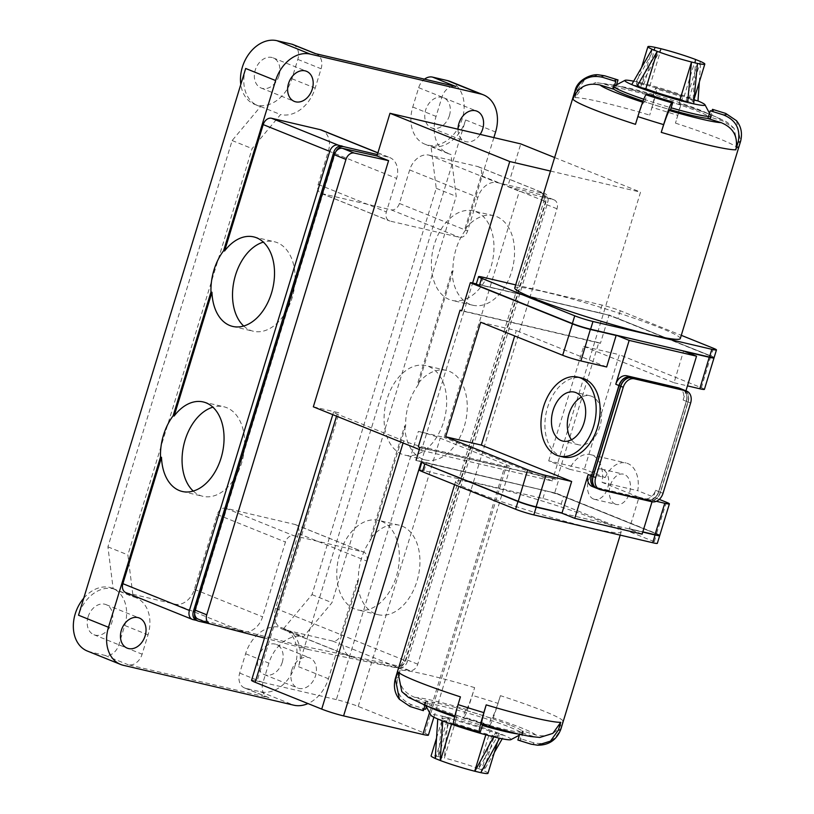 <?xml version="1.0" encoding="UTF-8"?>
<svg xmlns="http://www.w3.org/2000/svg" width="814" height="814" viewBox="0 0 814 814"><rect width="100%" height="100%" fill="white"/><g stroke="black" fill="none" stroke-linecap="round" stroke-linejoin="round"><path stroke-width="0.61" stroke-dasharray="4.07 3.05" d="M697.995 100.946A41.921 3.185 17 0 0 695.634 99.969A41.921 3.185 17 0 0 692.999 98.932A41.921 3.185 17 0 0 642.236 83.15A41.921 3.185 17 0 0 639.143 82.397A41.921 3.185 17 0 0 636.294 81.756A41.921 3.185 17 0 0 633.668 81.207M708.536 116.433A50.712 3.856 17 0 0 710.856 115.995A50.712 3.856 17 0 0 710.805 115.669A50.712 3.856 17 0 0 699.511 109.859A50.712 3.856 17 0 0 648.056 92.969A50.712 3.856 17 0 0 614.092 86.101A50.712 3.856 17 0 0 613.868 86.345A50.712 3.856 17 0 0 614.092 86.895M631.735 84.575A41.921 3.185 17 0 0 631.868 84.625A41.921 3.185 17 0 0 634.218 85.602A41.921 3.185 17 0 0 636.853 86.64M707.946 118.366A50.712 3.856 17 0 0 710.266 117.928A50.712 3.856 17 0 0 698.921 111.793A50.712 3.856 17 0 0 645.706 94.414A50.712 3.856 17 0 0 613.278 88.278A50.712 3.856 17 0 0 613.502 88.828M514.743 287.983A86.549 6.583 -163 0 1 570.095 298.463A86.549 6.583 -163 0 1 660.917 328.123A86.549 6.583 -163 0 1 680.28 338.593M707.895 118.529A51.384 3.907 17 0 0 710.917 118.122A51.384 3.907 17 0 0 710.144 117.063L723.392 121.194L734.106 128.419L738.054 148.341L740.414 140.608A86.549 6.583 -163 0 1 740.598 141.3M510.866 739.661A41.921 3.185 17 0 0 504.029 735.368A41.921 3.185 17 0 0 501.678 734.391A41.921 3.185 17 0 0 499.033 733.353A41.921 3.185 17 0 0 448.27 717.561A41.921 3.185 17 0 0 445.177 716.819A41.921 3.185 17 0 0 442.328 716.178A41.921 3.185 17 0 0 430.921 715.221M454.629 716.798A50.712 3.856 17 0 0 482.305 725.457M517.48 733.882A50.712 3.856 17 0 0 521.794 733.892A50.712 3.856 17 0 0 522.018 733.648A50.712 3.856 17 0 0 510.683 727.523A50.712 3.856 17 0 0 457.458 710.144A50.712 3.856 17 0 0 425.03 703.998A50.712 3.856 17 0 0 425.091 704.324A50.712 3.856 17 0 0 428.673 706.735M511.273 725.589A50.712 3.856 -163 0 1 522.619 731.715A50.712 3.856 -163 0 1 490.181 725.579A50.712 3.856 -163 0 1 436.965 708.2A50.712 3.856 -163 0 1 425.62 702.065A50.712 3.856 -163 0 1 458.048 708.211A50.712 3.856 -163 0 1 511.273 725.589M601.78 521.55A86.549 6.583 -163 0 1 621.143 532.01A86.549 6.583 -163 0 1 565.801 521.53A86.549 6.583 -163 0 1 474.969 491.87A86.549 6.583 -163 0 1 455.616 481.4A86.549 6.583 -163 0 1 510.958 491.89A86.549 6.583 -163 0 1 601.78 521.55M539.855 737.453L533.496 736.436L520.238 732.315A51.384 3.907 17 0 0 523.26 731.918A51.384 3.907 17 0 0 522.486 730.86L535.744 734.981C548.738 737.799 557.824 733.099 563.013 720.868L560.643 728.601C555.494 740.811 546.408 745.512 533.374 742.714A64.906 4.935 -163 0 1 531.125 744.179M571.489 439.784A25.153 16.565 -76.8 0 0 577.075 444.291A25.153 16.565 -76.8 0 0 578.673 444.8A25.153 16.565 -76.8 0 0 600.233 425.315A25.153 16.565 -76.8 0 0 591.737 396.326A25.153 16.565 -76.8 0 0 590.14 395.818A25.153 16.565 -76.8 0 0 581.471 397.12M563.278 457.03A40.568 26.72 103.2 0 1 560.693 456.206A40.568 26.72 103.2 0 1 546.998 409.442A40.568 26.72 103.2 0 1 581.766 378.022M615.343 504.141A15.547 10.246 103.2 0 1 610.093 486.212A15.547 10.246 103.2 0 1 623.422 474.165A15.547 10.246 103.2 0 1 624.409 474.481A15.547 10.246 103.2 0 1 629.66 492.409A15.547 10.246 103.2 0 1 616.33 504.446A15.547 10.246 103.2 0 1 615.343 504.141M593.548 499.033A15.547 10.246 103.2 0 1 588.298 481.105A15.547 10.246 103.2 0 1 601.627 469.068A15.547 10.246 103.2 0 1 602.614 469.373A15.547 10.246 103.2 0 1 607.865 487.301A15.547 10.246 103.2 0 1 594.535 499.348A15.547 10.246 103.2 0 1 593.548 499.033M569.495 469.24L548.697 460.866L584.36 469.21L605.158 477.584L569.495 469.24A27.045 17.816 103.2 0 1 590.374 454.629A27.045 17.816 103.2 0 1 592.093 455.168A27.045 17.816 103.2 0 1 602.085 482.366L639.021 497.242L629.405 528.703L642.826 531.847M605.158 477.584A27.045 17.816 103.2 0 1 626.037 462.973A27.045 17.816 103.2 0 1 627.767 463.522A27.045 17.816 103.2 0 1 637.759 490.71L659.269 499.379M458.007 129.202A16.229 12.149 111.9 0 0 464.743 141.27A16.229 12.149 111.9 0 0 480.179 134.391M449.42 115.598A16.229 12.149 -68.1 0 1 431.471 127.869A16.229 12.149 -68.1 0 1 425.641 110.032A16.229 12.149 -68.1 0 1 443.599 97.761A16.229 12.149 -68.1 0 1 449.42 115.598M279.019 75.722A16.229 12.149 -68.1 0 1 261.07 87.993A16.229 12.149 -68.1 0 1 255.24 70.157A16.229 12.149 -68.1 0 1 273.189 57.886A16.229 12.149 -68.1 0 1 279.019 75.722M88.085 616.89A16.229 12.149 111.9 0 0 93.915 634.727A16.229 12.149 111.9 0 0 111.864 622.456A16.229 12.149 111.9 0 0 106.034 604.619A16.229 12.149 111.9 0 0 88.085 616.89M291.758 670.176A16.229 12.149 111.9 0 0 297.588 688.003A16.229 12.149 111.9 0 0 315.537 675.732A16.229 12.149 111.9 0 0 309.707 657.905A16.229 12.149 111.9 0 0 291.758 670.176M282.265 662.331A16.229 12.149 -68.1 0 1 264.316 674.603A16.229 12.149 -68.1 0 1 258.486 656.776A16.229 12.149 -68.1 0 1 276.445 644.505A16.229 12.149 -68.1 0 1 282.265 662.331M243.701 326.027A45.981 30.281 -76.8 0 0 250.407 330.321A45.981 30.281 -76.8 0 0 253.337 331.247A45.981 30.281 -76.8 0 0 292.735 295.645A45.981 30.281 -76.8 0 0 277.218 242.643A45.981 30.281 -76.8 0 0 274.287 241.717A45.981 30.281 -76.8 0 0 263.339 242.124M193.244 491.076A45.981 30.281 -76.8 0 0 199.949 495.38A45.981 30.281 -76.8 0 0 202.869 496.306A45.981 30.281 -76.8 0 0 242.277 460.693A45.981 30.281 -76.8 0 0 226.76 407.692A45.981 30.281 -76.8 0 0 223.83 406.766A45.981 30.281 -76.8 0 0 212.881 407.173M125.783 592.582A8.109 6.074 111.9 0 0 126.445 592.796L174.99 604.161A18.936 14.174 111.9 0 0 194.383 589.346L217.246 514.56A8.109 6.074 -68.1 0 1 225.559 508.211L294.912 524.45A8.109 6.074 -68.1 0 1 295.574 524.654A8.109 6.074 -68.1 0 1 298.484 533.577L275.62 608.363A18.936 14.174 111.9 0 0 282.417 629.171A18.936 14.174 111.9 0 0 283.974 629.66L332.519 641.025A8.109 6.074 111.9 0 0 340.832 634.676L357.387 580.514L358.374 580.748A45.981 30.281 103.2 0 1 370.991 539.489L370.004 539.255L404.69 425.783L405.687 426.017A45.981 30.281 103.2 0 1 418.304 384.747L417.307 384.523L452.004 271.042L452.991 271.276A45.981 30.281 103.2 0 1 465.608 230.016L464.621 229.782L481.176 175.62A8.109 6.074 111.9 0 0 478.266 166.707A8.109 6.074 111.9 0 0 477.594 166.494L429.049 155.138A18.936 14.174 111.9 0 0 409.666 169.943L399.409 203.469A8.109 6.074 -68.1 0 1 391.107 209.819L321.754 193.579A8.109 6.074 -68.1 0 1 321.082 193.376A8.109 6.074 -68.1 0 1 318.172 184.452L328.418 150.926A18.936 14.174 111.9 0 0 321.622 130.118M357.387 580.514A45.981 30.281 -76.8 0 0 375.244 613.776A45.981 30.281 -76.8 0 0 378.174 614.702A45.981 30.281 -76.8 0 0 417.572 579.1A45.981 30.281 -76.8 0 0 402.055 526.098A45.981 30.281 -76.8 0 0 399.125 525.172A45.981 30.281 -76.8 0 0 370.004 539.255M354.66 608.964A45.981 30.281 103.2 0 1 339.143 555.962A45.981 30.281 103.2 0 1 378.541 520.35A45.981 30.281 103.2 0 1 381.461 521.275A45.981 30.281 103.2 0 1 396.978 574.277A45.981 30.281 103.2 0 1 357.58 609.889A45.981 30.281 103.2 0 1 354.66 608.964M452.004 271.042A45.981 30.281 -76.8 0 0 469.861 304.304A45.981 30.281 -76.8 0 0 472.781 305.23A45.981 30.281 -76.8 0 0 512.179 269.617A45.981 30.281 -76.8 0 0 496.662 216.626A45.981 30.281 -76.8 0 0 493.742 215.7A45.981 30.281 -76.8 0 0 464.621 229.782M449.267 299.491A45.981 30.281 103.2 0 1 433.75 246.489A45.981 30.281 103.2 0 1 473.148 210.877A45.981 30.281 103.2 0 1 476.078 211.803A45.981 30.281 103.2 0 1 491.595 264.804A45.981 30.281 103.2 0 1 452.197 300.417A45.981 30.281 103.2 0 1 449.267 299.491M404.69 425.783A45.981 30.281 -76.8 0 0 422.547 459.045A45.981 30.281 -76.8 0 0 425.478 459.971A45.981 30.281 -76.8 0 0 464.875 424.359A45.981 30.281 -76.8 0 0 449.359 371.357A45.981 30.281 -76.8 0 0 446.428 370.431A45.981 30.281 -76.8 0 0 417.307 384.523M401.963 454.222A45.981 30.281 103.2 0 1 386.447 401.221A45.981 30.281 103.2 0 1 425.844 365.618A45.981 30.281 103.2 0 1 428.774 366.544A45.981 30.281 103.2 0 1 444.291 419.536A45.981 30.281 103.2 0 1 404.894 455.148A45.981 30.281 103.2 0 1 401.963 454.222M295.146 665.353A33.812 25.305 -68.1 0 1 260.521 691.788L245.665 688.308A13.523 10.124 -68.1 0 1 244.556 687.962A13.523 10.124 -68.1 0 1 239.692 673.097L245.614 653.754A33.812 25.305 -68.1 0 1 283.007 628.194A33.812 25.305 -68.1 0 1 295.146 665.353M358.374 580.748L328.418 678.754A33.812 25.305 -68.1 0 1 307.977 703.561M450.162 81.461A33.812 25.305 -68.1 0 1 462.301 118.61A33.812 25.305 -68.1 0 1 424.898 144.18A33.812 25.305 -68.1 0 1 412.769 107.021L418.681 87.678A13.523 10.124 -68.1 0 1 424.491 79.151M283.557 628.652L312.016 594.627L436.243 188.309L431.003 146.398A33.812 25.305 111.9 0 0 465.628 119.953L298.473 666.686A33.812 25.305 111.9 0 0 286.335 629.537A33.812 25.305 111.9 0 0 283.557 628.652L303.52 636.701L331.97 602.675L456.196 196.347L450.966 154.436A33.812 25.305 -68.1 0 1 448.188 153.561A33.812 25.305 -68.1 0 1 436.05 116.402L441.971 97.059A13.523 10.124 -68.1 0 1 455.82 86.488M431.003 146.398L450.966 154.436M563.013 720.868A86.549 6.583 17 0 0 543.833 711.1A86.549 6.583 17 0 0 500.417 695.655C496.448 708.353 493.732 715.628 492.287 717.48L491.127 718.223A51.384 3.907 17 0 0 465.354 710.205L466.514 709.462C467.958 707.62 470.665 700.355 474.643 687.637L472.283 695.38C468.315 708.058 465.598 715.333 464.143 717.195A64.906 4.935 -163 0 1 489.916 725.213L488.756 725.966A51.384 3.907 17 0 0 462.983 717.948L464.143 717.195M643.029 101.129A50.712 3.856 17 0 0 670.553 109.737M602.401 83.557A64.906 4.935 17 0 1 654.161 95.665C654.924 96.072 653.428 102.554 649.684 115.12L652.055 107.377A86.549 6.583 -163 0 1 677.828 115.395L675.457 123.128C679.202 110.582 680.697 104.1 679.934 103.683L678.784 104.436A51.384 3.907 17 0 0 653.011 96.418L654.283 95.635L617.806 85.969L596.041 82.54L602.401 83.557L615.649 87.678A51.384 3.907 17 0 0 612.627 88.075A51.384 3.907 17 0 0 613.4 89.133M635.469 124.339C639.448 111.64 642.154 104.365 643.609 102.513L644.759 101.77A51.384 3.907 17 0 0 670.543 109.788M734.106 128.419C724.602 119.129 724.48 121.469 719.678 118.468L708.567 113.787L679.934 103.683A64.906 4.935 17 0 1 723.392 121.194M575.06 90.69A86.549 6.583 -163 0 1 577.492 89.927L575.132 97.67L583.058 86.61L596.041 82.54M694.169 98.901L693.375 101.485A29.752 2.259 17 0 1 686.029 100.783L693.559 103.816A41.921 3.185 17 0 0 693.681 103.846M693.375 101.485A29.752 2.259 17 0 0 689.01 98.84L694.057 100.02M641.524 67.582L636.477 84.086A29.752 2.259 17 0 1 643.823 84.788L636.172 81.705L639.143 82.397L649.776 86.182A29.752 2.259 17 0 1 684.025 96.835L693.141 98.972L695.665 59.483M686.029 100.783L697.456 63.39M689.01 98.84L700.447 61.447M684.025 96.835L695.451 59.442M649.776 86.182L661.202 48.789M460.429 696.865C456.685 709.411 455.199 715.893 455.952 716.31L457.112 715.557A51.384 3.907 17 0 0 482.885 723.575L481.603 724.358M474.643 687.637A86.549 6.583 17 0 0 400.091 670.197C397.537 683.221 402.431 692.276 414.743 697.344L428.001 701.465A51.384 3.907 17 0 0 424.979 701.871A51.384 3.907 17 0 0 425.753 702.93L412.495 698.799L401.79 691.574M442.887 721.062L451.872 723.158A29.752 2.259 17 0 0 486.121 733.811L493.65 736.843M480.799 772.669L492.063 735.205A29.752 2.259 17 0 0 499.42 735.907A29.752 2.259 17 0 0 495.054 733.261L504.171 735.398L502.218 738.786M492.063 735.205L499.603 738.237M499.186 733.394L478.632 768.65L490.059 731.257L499.186 733.394L504.171 735.398M490.059 731.257A29.752 2.259 17 0 0 455.809 720.604L448.158 717.521L444.373 757.997L455.809 720.604M449.867 719.21L442.206 716.127L438.431 756.603L449.867 719.21A29.752 2.259 17 0 0 442.511 718.508A29.752 2.259 17 0 0 446.876 721.153L437.901 719.047M451.872 723.158L451.546 724.226M485.816 734.818L486.121 733.811M487.983 773.3A29.752 2.259 17 0 0 483.618 770.665L495.054 733.261M478.632 768.65A29.752 2.259 17 0 0 444.373 757.997M438.431 756.603A29.752 2.259 17 0 0 431.084 755.901M435.246 758.455A29.752 2.259 17 0 0 435.449 758.546L446.876 721.153M419.424 470.085A13.523 1.028 -163 0 1 424.043 470.685L542.928 498.504A13.523 1.028 -163 0 1 561.151 504.181L654.303 541.697A13.523 1.028 -163 0 1 657.336 543.335M423.361 463.359A13.523 1.028 -163 0 1 421.794 462.342A13.523 1.028 -163 0 1 426.404 462.952L545.288 490.771A13.523 1.028 -163 0 1 561.66 495.726L656.471 533.913A13.248 1.007 -163 0 1 659.381 535.581M416.361 460.541L554.67 492.908L561.66 495.726A13.523 1.028 -163 0 1 563.522 496.438L656.674 533.964A13.523 1.028 -163 0 1 659.635 535.449M642.134 534.126L629.324 528.968L561.955 513.196M548.697 460.866L583.699 346.357L619.373 354.701L584.36 469.21M480.667 322.242L516.33 330.586L514.692 335.948M682.488 389.438A10.816 8.099 -68.1 0 1 686.294 401.292L683.129 400.02A10.816 8.099 111.9 0 0 679.242 388.125M683.129 400.02L685.937 390.822M419.332 449.521L421.449 450.366L422.242 447.792L553.021 478.398L640.537 192.135L554.629 157.529M421.449 450.366L552.228 480.972L553.021 478.398L556.98 479.324L598.768 342.643L464.031 311.111L472.619 283.028M198.016 619.037A8.109 6.074 111.9 0 0 198.565 619.22L297.497 644.993L309.147 649.674L349.074 657.987L418.345 431.4L444.098 437.423L519.363 191.259L553.469 199.684L541.829 194.994L507.722 186.569L508.15 185.154L497.252 182.611A18.936 14.174 111.9 0 0 477.869 197.415L467.612 230.942A8.109 6.074 -68.1 0 1 459.3 237.281L389.957 221.052A8.109 6.074 -68.1 0 1 389.285 220.838A8.109 6.074 -68.1 0 1 386.375 211.925L396.622 178.398A18.936 14.174 111.9 0 0 389.825 157.59A18.936 14.174 111.9 0 0 388.278 157.102L377.381 154.548M428.378 735.174A16.229 1.231 17 0 0 424.755 733.211L358.211 706.41A16.229 1.231 17 0 0 336.345 699.602L349.074 657.987L409.564 670.573A8.109 6.074 111.9 0 0 417.765 664.204L557 208.801A8.109 6.074 111.9 0 0 554.08 199.878A8.109 6.074 111.9 0 0 553.469 199.684M210.063 623.87L243.193 631.623A18.936 14.174 111.9 0 0 247.029 631.847A18.936 14.174 111.9 0 0 262.586 616.819L285.449 542.032A8.109 6.074 -68.1 0 1 293.762 535.683L363.115 551.912A8.109 6.074 -68.1 0 1 363.777 552.126A8.109 6.074 -68.1 0 1 366.687 561.039L343.823 635.836A18.936 14.174 111.9 0 0 348.728 655.646L397.924 665.883A8.109 6.074 111.9 0 0 404.436 662.83A8.109 6.074 111.9 0 0 405.067 661.222L545.411 202.167A8.109 6.074 111.9 0 0 545.777 200.498A8.109 6.074 111.9 0 0 542.439 195.197A8.109 6.074 111.9 0 0 541.829 194.994M297.497 644.993L348.728 655.646A18.936 14.174 111.9 0 0 350.62 656.644A18.936 14.174 111.9 0 0 352.177 657.132L396.754 667.561A8.109 6.074 111.9 0 0 404.436 662.83A8.109 6.074 111.9 0 0 406.125 659.513L545.349 204.111A8.109 6.074 111.9 0 0 545.777 200.498A8.109 6.074 111.9 0 0 542.5 193.254A8.109 6.074 111.9 0 0 541.839 193.04L508.15 185.154L520.767 143.895M543.752 201.496A8.109 6.074 111.9 0 0 540.842 192.582A8.109 6.074 111.9 0 0 540.17 192.369L544.139 193.294A8.109 6.074 111.9 0 1 544.8 193.508A8.109 6.074 111.9 0 1 547.71 202.421L407.366 661.477A8.109 6.074 111.9 0 1 399.053 667.826L395.095 666.9A8.109 6.074 111.9 0 0 403.408 660.551L543.752 201.496L545.411 202.167M493.864 137.597L465.608 230.016M452.991 271.276L418.304 384.747M405.687 426.017L370.991 539.489M315.13 53.561A13.523 10.124 -68.1 0 1 316.239 53.907A13.523 10.124 -68.1 0 1 321.103 68.773L315.181 88.115A33.812 25.305 -68.1 0 1 280.565 114.55L252.106 148.586L127.879 554.904L133.12 596.815A33.812 25.305 -68.1 0 1 135.897 597.69A33.812 25.305 -68.1 0 1 148.026 634.849L142.114 654.191A13.523 10.124 -68.1 0 1 128.266 664.763L268.956 697.69A13.523 10.124 -68.1 0 1 267.837 697.344A13.523 10.124 -68.1 0 1 262.983 682.478L268.895 663.135A33.812 25.305 -68.1 0 1 303.52 636.701M245.686 68.478A33.812 25.305 111.9 0 0 257.824 105.637A33.812 25.305 111.9 0 0 260.602 106.512L232.153 140.537L107.926 546.866L113.156 588.776A33.812 25.305 111.9 0 0 78.531 615.221M113.156 588.776L133.12 596.815M83.74 598.198A33.812 25.305 -68.1 0 1 112.607 588.319A33.812 25.305 -68.1 0 1 124.746 625.467L118.834 644.81A13.523 10.124 -68.1 0 1 104.975 655.392L90.12 651.912A33.812 25.305 -68.1 0 1 87.342 651.037M196.612 620.441L196.947 620.522A8.109 6.074 111.9 0 1 196.286 620.309M292.959 44.526A13.523 10.124 -68.1 0 1 297.812 59.391L291.9 78.734A33.812 25.305 -68.1 0 1 254.497 104.294A33.812 25.305 -68.1 0 1 240.802 84.453M260.602 106.512L280.565 114.55M312.016 594.627L331.97 602.675M436.243 188.309L456.196 196.347M232.153 140.537L252.106 148.586M107.926 546.866L127.879 554.904M336.019 151.404A8.109 6.074 111.9 0 0 335.378 153.012L195.034 612.067A8.109 6.074 111.9 0 0 194.668 613.736M309.147 649.674L269.81 639.438L339.082 412.851A16.229 1.231 17 0 0 333.547 412.128A16.229 1.231 17 0 0 337.179 414.082L403.713 440.883A16.229 1.231 17 0 0 425.59 447.69L504.843 466.239A16.229 1.231 17 0 0 510.378 466.961A16.229 1.231 17 0 0 506.756 464.998L440.211 438.197A16.229 1.231 17 0 0 418.345 431.4M264.479 638.044L269.81 639.438L257.082 681.053A16.229 1.231 17 0 0 251.546 680.331M507.722 186.569L519.363 191.259M313.329 406.817L339.082 412.851M552.228 480.972L444.098 437.423M418.274 446.866L422.242 447.792L464.031 311.111L461.813 310.592M550.498 171.062L640.537 192.135M336.345 699.602L257.082 681.053M598.768 342.643L600.427 343.315L609.025 315.201L710.998 356.267A13.523 1.028 -163 0 1 714.01 357.824M704.405 389.367A13.523 1.028 17 0 0 701.373 387.739L619.373 354.701M659.778 535.337A13.523 1.028 17 0 0 656.745 533.699L554.782 492.633L558.638 479.995L556.98 479.324M600.427 343.315L461.731 310.846M419.943 447.537L558.638 479.995M470.329 282.743L609.025 315.201L476.343 283.903M554.67 492.908L416.076 460.175M476.19 284.401A13.523 1.028 -163 0 1 480.809 285.002L599.694 312.82A13.523 1.028 -163 0 1 616.066 317.775L609.076 314.967M606.664 366.972L516.33 330.586M686.263 401.312A10.551 7.896 111.9 0 0 681.603 389.448L630.087 377.391A10.551 7.896 111.9 0 0 619.291 385.643L591.686 475.905A10.551 7.896 111.9 0 0 596.347 487.769L647.863 499.827A10.551 7.896 111.9 0 0 658.668 491.575L686.294 401.292L658.699 491.554A10.816 8.099 -68.1 0 1 647.618 500.02L596.102 487.962A10.816 8.099 -68.1 0 1 595.299 487.708M652.024 501.78L655.535 490.282A10.816 8.099 111.9 0 1 644.454 498.738L592.938 486.68A10.816 8.099 111.9 0 1 592.053 486.406M629.161 528.896L642.755 532.081L629.405 528.703M583.699 346.357L674.033 382.743L683.557 350.946L709.32 356.98A13.248 1.007 17 0 0 713.827 357.488A13.248 1.007 17 0 0 710.876 355.972L616.066 317.775A13.523 1.028 -163 0 1 617.918 318.498L711.08 356.013A13.523 1.028 -163 0 1 714.102 357.651M674.033 382.743L687.454 385.877M685.368 351.679L683.648 351.272M602.085 482.366L637.759 490.71M656.338 501.292L639.021 497.242M477.767 285.409L572.568 323.596A13.248 1.007 17 0 0 590.435 329.151L616.188 335.185M500.417 695.655L498.056 703.398A86.549 6.583 17 0 0 472.283 695.38M400.091 670.197L397.72 677.93A86.549 6.583 17 0 0 395.299 678.693M454.833 716.005L455.952 716.31A64.906 4.935 -163 0 1 412.495 698.799M478.836 768.701L483.618 770.665M438.258 756.532L444.21 757.926M442.206 716.127L448.158 717.521M494.373 752.411L483.821 770.705M684.157 390.11A10.816 8.099 -68.1 0 1 687.952 401.963L660.358 492.226A10.816 8.099 -68.1 0 1 649.277 500.681L597.761 488.624A10.816 8.099 -68.1 0 1 596.957 488.38M595.38 487.749A10.816 8.099 111.9 0 0 596.265 488.024L647.781 500.081A10.816 8.099 111.9 0 0 658.862 491.625L686.456 401.363A10.816 8.099 111.9 0 0 682.57 389.468M598.005 488.441L649.521 500.498A10.551 7.896 111.9 0 0 660.327 492.246L687.922 401.984A10.551 7.896 111.9 0 0 683.272 390.12L631.756 378.062A10.551 7.896 111.9 0 0 620.95 386.304L593.355 476.566A10.551 7.896 111.9 0 0 598.005 488.441L596.265 488.024M597.038 488.41A10.816 8.099 111.9 0 0 597.924 488.695L649.45 500.752A10.816 8.099 111.9 0 0 660.52 492.287L688.125 402.024A10.816 8.099 111.9 0 0 684.238 390.14M457.112 715.557L454.741 723.29A51.384 3.907 17 0 0 480.514 731.308M482.885 723.575L482.56 724.633M479.365 732.061A64.906 4.935 -163 0 1 453.591 724.043L454.741 723.29M423.85 709.157A51.384 3.907 17 0 0 422.608 709.605A51.384 3.907 17 0 0 423.382 710.663M425.753 702.93L425.03 705.3M428.001 701.465L426.383 706.745M410.134 706.542A64.906 4.935 -163 0 1 412.383 705.077L425.63 709.208M412.383 705.077C400.071 700.03 395.177 690.974 397.72 677.93M465.354 710.205L462.983 717.948M491.127 718.223L488.756 725.966M489.916 725.213C491.361 723.381 494.078 716.106 498.056 703.398M517.877 740.048A51.384 3.907 17 0 0 520.899 739.651A51.384 3.907 17 0 0 520.126 738.593L533.374 742.714M522.486 730.86L520.126 738.593M520.238 732.315L519.607 734.36M515.7 284.88L602.065 305.087A13.523 1.028 -163 0 1 620.288 310.755L681.277 335.327M643.762 99.237A50.712 3.856 17 0 0 671.143 107.804M687.616 102.432A41.921 3.185 17 0 0 690.71 103.175A41.921 3.185 17 0 0 693.559 103.816L693.681 103.866M636.477 84.086A29.752 2.259 17 0 0 640.842 86.732L631.715 84.595M643.823 84.788L655.26 47.395M640.842 86.732L652.268 49.328M636.172 81.705L655.077 47.354M642.114 83.099L661.029 48.718M693.141 98.972L698.137 100.977M699.348 81.96L700.651 61.538M644.759 101.77L647.13 94.027M615.649 87.678L616.524 84.819M577.492 89.927L585.419 78.877L598.402 74.807M653.011 96.418L655.372 88.685L656.654 87.902L682.427 95.92L681.145 96.703A51.384 3.907 17 0 0 655.372 88.685M678.784 104.436L681.145 96.703M677.828 115.395C681.562 102.859 683.058 96.378 682.305 95.95A64.906 4.935 17 0 0 656.532 87.932C657.295 88.339 655.799 94.821 652.055 107.377M710.144 117.063L712.047 110.836M736.466 120.686L740.414 140.608M675.457 123.128A86.549 6.583 -163 0 1 718.874 138.573A86.549 6.583 -163 0 1 738.054 148.341M560.826 729.303A86.549 6.583 17 0 0 560.643 728.601M298.473 666.686L328.418 678.754M260.521 691.788L293.793 705.189M412.769 107.021L436.05 116.402M492.287 717.48A64.906 4.935 -163 0 1 521.672 728.021A64.906 4.935 -163 0 1 535.744 734.981M642.633 102.198A64.906 4.935 17 0 0 643.609 102.513M575.132 97.67A86.549 6.583 -163 0 1 649.684 115.12M533.496 736.436A64.906 4.935 -163 0 1 481.725 724.328M414.743 697.344A64.906 4.935 -163 0 1 466.514 709.462M481.176 175.62L547.71 202.421M340.832 634.676L407.366 661.477M465.628 119.953L495.573 132.01M124.746 625.467L148.026 634.849M90.12 651.912L123.392 665.313M245.614 653.754L268.895 663.135M377.879 152.91L388.278 157.102M328.418 150.926L396.622 178.398M318.172 184.452L386.375 211.925M321.754 193.579L389.957 221.052M391.107 209.819L459.3 237.281M399.409 203.469L467.612 230.942M409.666 169.943L477.869 197.415M429.049 155.138L497.252 182.611M541.839 193.04L540.17 192.369M477.594 166.494L544.139 193.294M332.519 641.025L399.053 667.826M396.754 667.561L395.095 666.9M283.974 629.66L352.177 657.132M275.62 608.363L343.823 635.836M298.484 533.577L366.687 561.039M294.912 524.45L363.115 551.912M225.559 508.211L293.762 535.683M217.246 514.56L285.449 542.032M194.383 589.346L262.586 616.819M174.99 604.161L243.193 631.623M198.616 621.194L196.947 620.522M126.445 592.796L192.989 619.596M291.9 78.734L315.181 88.115M104.975 655.392L128.266 664.763M245.665 688.308L268.956 697.69M118.834 644.81L142.114 654.191M239.692 673.097L262.983 682.478M297.812 59.391L321.103 68.773M418.681 87.678L441.971 97.059M405.067 661.222L403.408 660.551M210.205 623.911L198.565 619.22M409.564 670.573L397.924 665.883M417.765 664.204L406.125 659.513M557 208.801L545.349 204.111M429.517 712.606L504.843 466.239M424.755 733.211L506.756 464.998M421.072 462.444L425.59 447.69M403.083 442.969L403.713 440.883M336.538 416.168L337.179 414.082M358.211 706.41L440.211 438.197M701.373 387.739L710.876 355.972M666.371 502.238L656.471 533.913M658.668 491.575L655.535 490.282M596.347 487.769L592.938 486.68M647.863 499.827L644.454 498.738M654.303 541.697L656.674 533.964M424.043 470.685L426.404 462.952M542.928 498.504L545.288 490.771M561.151 504.181L563.522 496.438M649.521 500.498L647.781 500.081M660.327 492.246L658.862 491.625M687.922 401.984L686.456 401.363M600.427 489.702L597.924 488.695M651.943 501.76L649.45 500.752M663.023 493.294L660.52 492.287M690.618 403.032L688.125 402.024M713.44 348.28L711.08 356.013M620.288 310.755L617.918 318.498M602.065 305.087L599.694 312.82M483.17 277.269L480.809 285.002M613.868 86.345L613.278 88.278M519.363 735.174L521.794 733.892M522.018 733.648L522.619 731.715M620.197 535.113L621.143 532.01M590.14 395.818L574.287 392.104M601.627 469.068L623.422 474.165M590.374 454.629L626.037 462.973M431.471 127.869L464.743 141.27M261.07 87.993L294.332 101.394M93.915 634.727L127.177 648.127M264.316 674.603L297.588 688.003M253.703 236.894L274.287 241.717M203.246 401.953L223.83 406.766M399.125 525.172L378.541 520.35M493.742 215.7L473.148 210.877M446.428 370.431L425.844 365.618M424.898 144.18L448.188 153.561M497.395 742.51L499.42 735.907M436.548 738.033L442.511 718.508M112.607 588.319L135.897 597.69M283.007 628.194L286.335 629.537M377.91 152.798L389.825 157.59M321.082 193.376L389.285 220.838M478.266 166.707L544.8 193.508M282.417 629.171L350.62 656.644M295.574 524.654L363.777 552.126M254.497 104.294L257.824 105.637M244.556 687.962L267.837 697.344M315.7 53.693L316.239 53.907M425.478 459.971L404.894 455.148M472.781 305.23L452.197 300.417M378.174 614.702L357.58 609.889M182.285 491.483L202.869 496.306M232.753 326.434L253.337 331.247M276.445 644.505L309.707 657.905M106.034 604.619L139.306 618.019M273.189 57.886L306.461 71.286M443.599 97.761L476.862 111.162M542.5 193.254L540.842 192.582M554.08 199.878L542.439 195.197M433.872 717.205L510.378 466.961M332.773 414.652L333.547 412.128M594.535 499.348L616.33 504.446M578.673 444.8L562.83 441.086M454.609 484.666L455.616 481.4M425.03 703.998L425.62 702.065M425.763 705.596L425.091 704.324M424.979 701.871L422.608 709.605M523.26 731.918L520.899 739.651M710.856 115.995L710.266 117.928M709.503 113.248L710.805 115.669M612.627 88.075L614.997 80.342M710.917 118.122L713.278 110.389"/><path stroke-width="1.22" d="M614.092 86.895A50.712 3.856 17 0 0 625.213 92.47A50.712 3.856 17 0 0 643.762 99.237M633.668 81.207A41.921 3.185 17 0 0 625.02 80.332A41.921 3.185 17 0 0 631.735 84.575M613.502 88.828A50.712 3.856 17 0 0 624.623 94.404A50.712 3.856 17 0 0 643.029 101.129M712.047 110.836L712.504 109.33L725.762 113.451L736.466 120.686C741.178 126.465 742.551 133.333 740.598 141.3L680.28 338.593A86.549 6.583 -163 0 1 624.928 328.103A86.549 6.583 -163 0 1 534.106 298.443A86.549 6.583 -163 0 1 514.743 287.983L575.06 90.69A86.549 6.583 -163 0 0 575.244 91.392L572.883 99.125C578.062 86.895 587.148 82.194 600.152 85.012A64.906 4.935 17 0 0 614.214 91.972A64.906 4.935 17 0 0 642.633 102.198M572.883 99.125A86.549 6.583 -163 0 0 592.063 108.893A86.549 6.583 -163 0 0 635.469 124.339L637.84 116.595C641.808 103.917 644.515 96.642 645.97 94.78L647.13 94.027A51.384 3.907 17 0 0 672.903 102.045L670.543 109.788L669.383 110.531A64.906 4.935 17 0 0 721.143 122.649C733.465 127.727 738.349 136.772 735.805 149.807L738.166 142.063C740.73 129.06 735.846 120.004 723.514 114.916L710.256 110.785A51.384 3.907 17 0 0 713.278 110.389A51.384 3.907 17 0 0 712.504 109.33M669.383 110.531C667.938 112.373 665.221 119.638 661.243 132.356L663.614 124.613A86.549 6.583 -163 0 1 637.84 116.595M428.673 706.735A50.712 3.856 17 0 0 436.375 710.134A50.712 3.856 17 0 0 454.629 716.798M482.305 725.457A50.712 3.856 17 0 0 517.48 733.882M425.763 705.596L430.921 715.221A41.921 3.185 17 0 0 437.901 719.047A41.921 3.185 17 0 0 440.252 720.024A41.921 3.185 17 0 0 442.887 721.062A41.921 3.185 17 0 0 493.65 736.843A41.921 3.185 17 0 0 496.744 737.596A41.921 3.185 17 0 0 499.603 738.237A41.921 3.185 17 0 0 510.866 739.661L519.363 735.174M454.833 716.005L427.33 706.206L408.374 697.333L401.79 691.574L397.843 671.652A86.549 6.583 17 0 0 417.022 681.42A86.549 6.583 17 0 0 460.429 696.865L458.068 704.598A86.549 6.583 17 0 0 483.842 712.616C480.097 725.152 478.601 731.633 479.365 732.061L453.459 724.073M481.725 724.328C480.962 723.921 482.458 717.439 486.202 704.883L483.842 712.616M486.202 704.883A86.549 6.583 17 0 0 560.765 722.323L558.394 730.066A86.549 6.583 17 0 0 560.826 729.303L620.197 535.113M575.895 392.613A25.153 16.565 -76.8 0 0 574.287 392.104A25.153 16.565 -76.8 0 0 552.737 411.589A25.153 16.565 -76.8 0 0 561.222 440.578A25.153 16.565 -76.8 0 0 562.83 441.086A25.153 16.565 -76.8 0 0 584.381 421.601A25.153 16.565 -76.8 0 0 575.895 392.613M581.471 397.12A25.153 16.565 -76.8 0 0 568.274 416.534A25.153 16.565 -76.8 0 0 571.489 439.784M580.382 377.91A40.568 26.72 103.2 0 1 594.078 424.674A40.568 26.72 103.2 0 1 559.31 456.094A40.568 26.72 103.2 0 1 556.735 455.28A40.568 26.72 103.2 0 1 543.04 408.516A40.568 26.72 103.2 0 1 577.798 377.096A40.568 26.72 103.2 0 1 580.382 377.91M577.798 377.096L581.766 378.022A40.568 26.72 103.2 0 1 584.35 378.836A40.568 26.72 103.2 0 1 598.036 425.6A40.568 26.72 103.2 0 1 563.278 457.03L559.31 456.094M480.179 134.391A16.229 12.149 111.9 0 0 482.692 128.999A16.229 12.149 111.9 0 0 476.862 111.162A16.229 12.149 111.9 0 0 458.913 123.433A16.229 12.149 111.9 0 0 458.007 129.202M288.512 83.557A16.229 12.149 111.9 0 0 294.332 101.394A16.229 12.149 111.9 0 0 312.291 89.123A16.229 12.149 111.9 0 0 306.461 71.286A16.229 12.149 111.9 0 0 288.512 83.557M121.357 630.29A16.229 12.149 111.9 0 0 127.177 648.127A16.229 12.149 111.9 0 0 145.136 635.856A16.229 12.149 111.9 0 0 139.306 618.019A16.229 12.149 111.9 0 0 121.357 630.29M377.91 152.798L321.622 130.118A18.936 14.174 111.9 0 0 320.075 129.63L271.53 118.264A8.109 6.074 111.9 0 0 263.217 124.613L224.583 250.987L223.596 250.753A45.981 30.281 -76.8 0 0 210.979 292.012L211.966 292.246L174.125 416.035L173.128 415.801A45.981 30.281 -76.8 0 0 160.511 457.071L161.508 457.295L122.873 583.669A8.109 6.074 111.9 0 0 125.783 592.582L192.318 619.383A8.109 6.074 111.9 0 0 192.989 619.596L196.612 620.441M224.583 250.987A45.981 30.281 103.2 0 1 253.703 236.894A45.981 30.281 103.2 0 1 256.634 237.82A45.981 30.281 103.2 0 1 272.151 290.822A45.981 30.281 103.2 0 1 232.753 326.434A45.981 30.281 103.2 0 1 229.823 325.508A45.981 30.281 103.2 0 1 211.966 292.246M263.339 242.124A45.981 30.281 -76.8 0 0 234.32 279.578A45.981 30.281 -76.8 0 0 243.701 326.027M174.125 416.035A45.981 30.281 103.2 0 1 203.246 401.953A45.981 30.281 103.2 0 1 206.166 402.879A45.981 30.281 103.2 0 1 221.683 455.871A45.981 30.281 103.2 0 1 182.285 491.483A45.981 30.281 103.2 0 1 179.365 490.557A45.981 30.281 103.2 0 1 161.508 457.295M212.881 407.173A45.981 30.281 -76.8 0 0 183.862 444.637A45.981 30.281 -76.8 0 0 193.244 491.076M307.977 703.561A33.812 25.305 -68.1 0 1 293.793 705.189L123.392 665.313A33.812 25.305 -68.1 0 1 120.614 664.438A33.812 25.305 -68.1 0 1 108.476 627.279L160.511 457.071M670.553 109.737A50.712 3.856 17 0 0 707.946 118.366M616.524 84.819L618.019 79.945A51.384 3.907 17 0 0 614.997 80.342A51.384 3.907 17 0 0 615.771 81.4L613.4 89.133L600.152 85.012M721.143 122.649L707.895 118.529L710.256 110.785M691.513 61.996A29.752 2.259 17 0 1 657.264 51.343L636.853 86.64A41.921 3.185 17 0 0 687.616 102.432L691.513 61.996L680.077 99.389L687.616 102.432M636.853 86.64L645.828 88.736A29.752 2.259 17 0 0 680.077 99.389M693.681 103.846A41.921 3.185 17 0 0 704.975 104.772A41.921 3.185 17 0 0 697.995 100.946L699.348 81.96M694.057 100.02L697.995 100.946M657.264 51.343L645.828 88.736M687.738 102.472L693.681 103.866L697.456 63.39A29.752 2.259 17 0 0 704.812 64.092A29.752 2.259 17 0 0 700.447 61.447L695.451 59.442A29.752 2.259 17 0 0 661.202 48.789L655.26 47.395A29.752 2.259 17 0 0 647.903 46.693A29.752 2.259 17 0 0 652.268 49.328L657.061 51.292M685.937 390.822L696.54 356.176L683.729 351.017L590.598 329.222A13.523 1.028 -163 0 1 572.374 323.555L479.222 286.029A13.523 1.028 -163 0 1 477.767 285.409A13.523 1.028 -163 0 1 476.19 284.401L478.561 276.658A13.523 1.028 -163 0 1 483.17 277.269L515.7 284.88M696.54 356.176L629.161 340.405L616.361 335.246M560.765 722.323L552.838 733.383L539.855 737.453L530.514 736.497L518.019 734.004L481.603 724.358M451.546 724.226L440.435 760.551A29.752 2.259 17 0 0 474.684 771.204L485.816 734.818M480.82 772.639A29.752 2.259 17 0 0 487.983 773.3L497.395 742.51M436.548 738.033L431.084 755.901A29.752 2.259 17 0 0 435.246 758.455M659.635 535.449A13.523 1.028 -163 0 1 659.696 535.592L657.336 543.335A13.523 1.028 -163 0 1 652.716 542.735L533.831 514.906A13.523 1.028 -163 0 1 515.608 509.238L422.446 471.713A13.523 1.028 -163 0 1 419.424 470.085L421.683 462.688M423.361 463.359L518.05 501.241A13.523 1.028 17 0 0 536.273 506.908L562.036 512.942L536.029 507.102A13.248 1.007 -163 0 1 518.172 501.546L423.361 463.359A13.523 1.028 -163 0 0 424.816 463.98L517.969 501.495A13.523 1.028 -163 0 0 536.192 507.173L561.782 513.135M595.299 487.708A10.816 8.099 -68.1 0 1 595.207 487.678A10.816 8.099 -68.1 0 1 591.33 475.783L588.166 474.511L574.765 518.355L642.134 534.126L652.024 501.78M574.765 518.355L561.955 513.196M616.198 335.215L606.664 366.972L580.901 360.938A13.523 1.028 17 0 1 562.678 355.27L480.667 322.242L445.655 436.752L481.328 445.095L514.692 335.948M596.957 488.38A10.816 8.099 -68.1 0 1 596.876 488.349A10.816 8.099 -68.1 0 1 592.989 476.455L620.583 386.192A10.816 8.099 -68.1 0 1 631.664 377.737L683.18 389.794A10.816 8.099 -68.1 0 1 684.075 390.069L682.57 389.468A10.816 8.099 111.9 0 0 681.684 389.184L630.168 377.126A10.816 8.099 111.9 0 0 619.088 385.592L591.493 475.854L618.925 385.521A10.816 8.099 -68.1 0 1 630.005 377.065L681.521 389.123A10.816 8.099 -68.1 0 1 682.407 389.397L679.242 388.125A10.816 8.099 111.9 0 0 678.357 387.851L626.841 375.793A10.816 8.099 111.9 0 0 615.76 384.249L629.161 340.405M419.332 449.521L313.329 406.817L388.593 160.653L376.943 155.962L377.381 154.548L343.691 146.662A8.109 6.074 111.9 0 0 336.019 151.404A8.109 6.074 111.9 0 0 334.33 154.721L195.095 610.124A8.109 6.074 111.9 0 0 194.668 613.736A8.109 6.074 111.9 0 0 198.016 619.037L209.656 623.728A8.109 6.074 111.9 0 0 210.205 623.911L264.479 638.044M194.668 613.736A8.109 6.074 111.9 0 0 197.944 620.98A8.109 6.074 111.9 0 0 198.616 621.194L210.063 623.87M223.596 250.753L275.631 80.545A33.812 25.305 -68.1 0 1 310.256 54.1L480.657 93.976A33.812 25.305 -68.1 0 1 483.435 94.862A33.812 25.305 -68.1 0 1 495.573 132.01L493.864 137.597M173.128 415.801L210.979 292.012M343.691 146.662L338.064 145.065A8.109 6.074 111.9 0 0 329.751 151.414L189.408 610.469A8.109 6.074 111.9 0 0 192.318 619.383M108.476 627.279L78.531 615.221L245.686 68.478L275.631 80.545M240.802 84.453A33.812 25.305 -68.1 0 1 250.468 51.964A33.812 25.305 -68.1 0 1 276.984 40.7L291.85 44.18L315.13 53.561L455.82 86.488L432.529 77.106L447.385 80.576A33.812 25.305 -68.1 0 1 450.162 81.461L483.435 94.862M120.614 664.438L87.342 651.037A33.812 25.305 -68.1 0 1 83.74 598.198M342.033 146.001A8.109 6.074 111.9 0 0 333.72 152.34L193.376 611.395A8.109 6.074 111.9 0 0 196.286 620.309L197.944 620.98M291.85 44.18A13.523 10.124 -68.1 0 1 292.959 44.526L315.7 53.693M424.491 79.151A13.523 10.124 -68.1 0 1 432.529 77.106M376.943 155.962L342.582 148.362A8.109 6.074 111.9 0 0 336.019 151.404M388.593 160.653L354.222 153.052A8.109 6.074 111.9 0 0 345.97 159.412L206.746 614.814A8.109 6.074 111.9 0 0 209.656 623.728M377.381 154.548L389.987 113.288L509.757 161.528L550.498 171.062M554.629 157.529L520.767 143.895L389.987 113.288M472.619 283.028L509.757 161.528M332.773 414.652L251.546 680.331A16.229 1.231 17 0 0 255.179 682.295L321.713 709.096A16.229 1.231 17 0 0 343.589 715.903L422.842 734.452A16.229 1.231 17 0 0 428.378 735.174L433.872 717.205M659.269 499.379L666.371 502.238A13.523 1.028 -163 0 1 669.393 503.876A13.523 1.028 -163 0 1 664.784 503.276L656.338 501.292M461.813 310.592L460.063 310.175L418.274 446.866L419.943 447.537L416.076 460.175M616.279 335.51L590.516 329.477A13.523 1.028 -163 0 1 572.293 323.809L470.329 282.743L461.731 310.846L460.063 310.175M481.328 445.095L571.652 481.481L545.889 475.447A13.523 1.028 -163 0 1 527.665 469.78L445.655 436.752M476.343 283.903L470.767 282.59L477.767 285.409M571.652 481.481L562.036 512.942M588.166 474.511A10.816 8.099 111.9 0 0 592.053 486.406L595.207 487.678M713.959 357.743L714.01 357.824A13.523 1.028 -163 0 1 714.02 357.906A13.523 1.028 -163 0 1 709.411 357.305L685.368 351.679M687.454 385.877L699.786 388.766A13.523 1.028 17 0 0 704.405 389.367L714.02 357.906M642.826 531.847L655.158 534.737A13.523 1.028 17 0 0 659.716 535.398A13.523 1.028 17 0 0 659.778 535.337L669.393 503.876M659.716 535.398L659.381 535.581A13.248 1.007 -163 0 1 654.914 534.93L642.755 532.081L655.077 534.991A13.523 1.028 -163 0 0 659.696 535.592M397.843 671.652L395.472 679.385L399.42 699.307L410.134 706.542L423.382 710.663L425.03 705.3M499.603 738.237L480.799 772.669L474.684 771.204M440.435 760.551L435.236 758.495L437.759 719.016L442.887 721.062M493.65 736.843L474.857 771.275M499.725 738.288L493.772 736.894M442.745 721.021L440.232 760.51M502.218 738.786L494.373 752.411M593.162 476.516L591.493 475.854A10.816 8.099 111.9 0 0 595.38 487.749L596.876 488.349M686.731 391.147L684.238 390.14A10.816 8.099 111.9 0 0 683.353 389.855L631.827 377.798A10.816 8.099 111.9 0 0 620.756 386.263L593.152 476.526A10.816 8.099 111.9 0 0 597.038 488.41L599.531 489.418A10.816 8.099 111.9 0 0 600.427 489.702L651.943 501.76A10.816 8.099 111.9 0 0 663.023 493.294L690.618 403.032A10.816 8.099 111.9 0 0 686.731 391.147A10.816 8.099 111.9 0 0 685.846 390.862L634.33 378.805A10.816 8.099 111.9 0 0 623.249 387.271L595.655 477.533A10.816 8.099 111.9 0 0 599.531 489.418M482.56 724.633L480.514 731.308L479.365 732.061M453.591 724.043C452.828 723.646 454.324 717.154 458.068 704.598M426.383 706.745L425.63 709.208A51.384 3.907 17 0 0 423.85 709.157M519.607 734.36L517.877 740.048L531.125 744.179L537.484 745.186L550.457 741.127L558.394 730.066M681.277 335.327L713.44 348.28A13.523 1.028 -163 0 1 716.462 349.908L714.102 357.651A13.523 1.028 -163 0 1 709.482 357.041L683.729 351.017M716.462 349.908A13.523 1.028 -163 0 1 711.853 349.308L592.968 321.489A13.523 1.028 -163 0 1 574.735 315.812L481.583 278.296A13.523 1.028 -163 0 1 478.561 276.658M671.143 107.804A50.712 3.856 17 0 0 708.536 116.433M697.629 63.461L691.686 62.068M636.711 86.599L631.715 84.595L652.065 49.288M672.903 102.045L671.743 102.798C670.298 104.63 667.592 111.905 663.614 124.613M615.771 81.4L602.513 77.279C589.519 74.461 580.433 79.162 575.244 91.392M575.06 90.69C577.37 79.65 591.524 73.87 598.402 74.807L604.761 75.814L618.019 79.945M740.598 141.3A86.549 6.583 -163 0 1 738.166 142.063M735.805 149.807A86.549 6.583 -163 0 1 661.243 132.356M122.873 583.669L189.408 610.469M263.217 124.613L329.751 151.414M447.385 80.576L480.657 93.976M320.075 129.63L377.879 152.91M271.53 118.264L338.064 145.065M276.984 40.7L310.256 54.1M335.073 152.89L333.72 152.34M194.709 611.935L193.376 611.395M354.222 153.052L342.582 148.362M345.97 159.412L334.33 154.721M206.746 614.814L195.095 610.124M422.842 734.452L429.517 712.606M343.589 715.903L421.072 462.444M321.713 709.096L403.083 442.969M255.179 682.295L336.538 416.168M562.678 355.27L572.547 323.626M527.665 469.78L518.172 501.546M623.249 387.271L615.76 384.249M630.016 377.096L626.841 375.793M681.532 389.153L678.357 387.851M699.786 388.766L709.33 357.01M580.901 360.938L590.435 329.182M664.784 503.276L654.914 534.93M545.889 475.447L536.029 507.102M652.716 542.735L655.077 534.991M533.831 514.906L536.192 507.173M515.608 509.238L517.969 501.495M422.446 471.713L424.816 463.98M399.42 699.307C394.709 693.528 393.335 686.66 395.299 678.693A86.549 6.583 17 0 0 395.472 679.385M631.664 377.737L630.168 377.126M683.19 389.825L681.684 389.184M634.33 378.805L631.827 377.798M595.655 477.533L593.152 476.526M685.846 390.862L683.353 389.855M711.853 349.308L709.482 357.041M481.583 278.296L479.222 286.029M574.735 315.812L572.374 323.555M592.968 321.489L590.598 329.222M645.97 94.78A64.906 4.935 17 0 0 671.743 102.798M604.761 75.814A64.906 4.935 17 0 0 602.513 77.279M723.514 114.916A64.906 4.935 17 0 0 725.762 113.451M625.02 80.332L614.377 85.958M704.812 64.092L694.169 98.901M395.299 678.693L454.609 484.666M560.826 729.303C556.562 740.038 548.778 745.329 537.484 745.186M704.975 104.772L709.503 113.248M647.903 46.693L641.524 67.582"/></g></svg>

